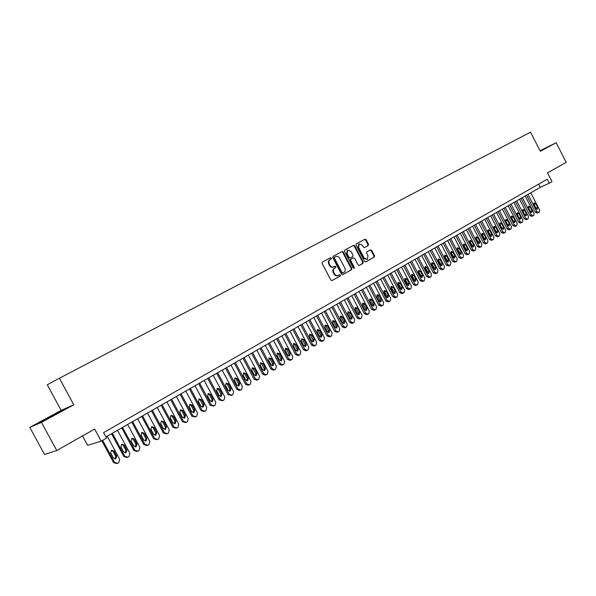 <?xml version="1.0" encoding="UTF-8"?>
<svg xmlns="http://www.w3.org/2000/svg" width="596" height="596" viewBox="0 0 596 596"><rect width="100%" height="100%" fill="white"/><g stroke="black" fill="none" stroke-linecap="round" stroke-linejoin="round"><path stroke-width="0.89" d="M331.428 258.061L330.556 257.703L322.406 262.091L322.116 263.425L330.847 280.038L332.084 280.537L340.189 276.045L340.383 275.106L339.526 274.756L338.431 275.359C336.874 275.963 335.563 275.426 334.498 273.743L333.775 272.365C332.985 270.502 333.283 269.079 334.669 268.088L335.712 267.515L335.906 266.583L335.041 266.233L333.991 266.807C332.412 267.433 331.085 266.889 330.005 265.198L329.283 263.819C328.493 261.957 328.791 260.534 330.177 259.558L331.234 258.992L331.428 258.061M333.767 266.911L333.455 267.068C331.89 267.678 330.564 267.142 329.491 265.444L328.761 264.065C327.979 262.21 328.277 260.787 329.663 259.811L330.713 259.245L330.907 258.314L330.169 257.912M331.86 280.619L339.66 276.283L339.854 275.352L339.191 274.942M338.208 275.464L337.902 275.605C336.353 276.201 335.041 275.665 333.976 273.989L333.253 272.61C332.464 270.748 332.762 269.325 334.147 268.342L335.19 267.768L335.384 266.837L334.684 266.427M368.224 245.53L368.484 244.241L366.115 239.726L364.923 239.22L356.319 243.853L356.058 245.15L364.551 261.353L365.75 261.853L374.288 257.114L374.541 255.818L371.688 250.365L370.503 249.866L366.845 251.87L366.592 253.166L368.008 255.878L367.292 259.372L364.119 258.023L358.531 247.362L359.232 243.898L362.442 245.247L363.374 247.02L364.566 247.526L368.224 245.53L367.687 245.79L367.941 244.509L365.586 239.994L364.536 239.428M41.482 422.363L73.77 404.818L61.127 410.368L29.8 427.362L41.482 422.363L56.747 450.524L94.667 429.075L101.193 441.167L106.557 438.082L103.6 432.599L547.217 179.247L549.266 183.24L552.03 181.646L547.53 172.892L566.2 162.328L556.143 142.72L540.08 150.751M73.77 404.818L59.414 378.222L530.544 132.178L540.363 151.295L556.143 142.72M343.229 252.056L342 251.549L333.089 256.34L332.814 257.666L341.463 274.153L342.685 274.652L351.543 269.742L351.804 268.416L343.229 252.056L341.627 251.75M344.808 250.044L353.562 245.336L354.769 245.843L363.269 262.069L363.009 263.372L359.291 265.436L358.099 264.929L354.635 258.329L353.421 257.83L350.94 259.185L350.671 260.504L354.285 267.395L354.091 268.327L353.249 267.969L344.533 251.356L344.808 250.044M56.747 450.524L44.506 454.472L29.8 427.362M59.414 378.222L47.278 384.763L61.127 410.368M82.516 435.944L87.612 445.368L101.193 441.167M105.939 436.942L540.326 187.3L549.266 183.24M538.687 184.119L540.326 187.3M53.759 415.419L62.573 410.428L58.825 412.067L37.533 423.622L53.759 415.419M540.259 151.086L546.688 147.525L540.118 150.81M342.462 274.726L351.007 269.988L351.275 268.662L342.7 252.317M334.602 257.174L334.401 258.105L341.992 272.558L342.849 272.916L343.952 272.305C345.315 271.322 345.606 269.899 344.823 268.051L339.653 258.202C338.573 256.511 337.262 255.967 335.697 256.585L334.073 257.435L333.879 258.359L334.401 258.105M342.789 272.938L341.471 272.804L333.879 258.359M335.325 256.764L335.697 256.585M334.08 257.435L335.175 256.839M359.075 265.511L362.472 263.618L362.733 262.315L354.24 246.103L353.182 245.537M352.959 258.053L350.411 259.439L350.143 260.757L353.756 267.641L354.285 267.395M353.763 268.371L353.756 267.641M351.044 251.475L347.781 250.126L347.066 253.628L349.055 257.42L350.269 257.919L352.757 256.563L353.026 255.252L351.044 251.475M347.379 250.327L346.544 253.889L347.066 253.628M349.74 258.172L350.217 257.949L348.526 257.673L346.544 253.889M364.387 247.586L367.687 245.79M358.814 244.107L358.002 247.623L358.531 247.362M367.129 259.446L363.582 258.277L358.002 247.623M365.519 261.927L373.744 257.36L373.997 256.071L371.144 250.625L370.161 250.059M101.841 440.794L113.605 462.6L116.66 463.591M107.228 436.205L119.692 459.315L118.783 462.652L117.531 463.383L114.559 462.369L102.661 440.317M114.998 458.98L115.766 456.305L113.031 451.239L111.407 450.256M116.719 456.059L113.978 450.978L111.564 450.174L110.685 452.915L113.426 458.004L115.818 458.816L116.719 456.059L115.766 456.305M57.581 413.252L42.659 421.268M39.761 422.668L60.211 411.762M540.2 150.974L544.93 148.605M542.844 149.723L540.229 151.034M111.534 433.732L123.826 456.529L126.918 457.505M117.494 430.305L129.861 453.273L128.974 456.581L127.961 457.184L124.795 456.29L112.376 433.247M125.227 452.93L125.942 450.293L123.23 445.257L121.629 444.281M126.918 450.032L124.199 444.988L121.808 444.184L120.943 446.896L123.67 451.954L126.039 452.759L126.918 450.032L125.942 450.293M121.711 427.883L133.914 450.539L137.043 451.492M127.626 424.486L139.904 447.313L139.032 450.591L138.034 451.187L134.905 450.285L122.575 427.384M135.322 446.955L135.992 444.355L133.303 439.356L131.716 438.38M136.983 444.087L134.286 439.073L131.917 438.261L131.068 440.958L133.78 445.979L136.119 446.791L136.983 444.087L135.992 444.355M131.761 422.11L143.874 444.631L147.033 445.562M137.624 418.735L149.82 441.42L148.963 444.668L147.972 445.257L144.88 444.355L132.64 421.603M145.282 441.055L145.916 438.5L143.241 433.523L141.669 432.554M146.921 438.216L144.239 433.232L141.9 432.428L141.073 435.087L143.755 440.086L146.08 440.891L146.921 438.216L145.916 438.5M141.677 416.403L153.701 438.79L156.897 439.706M147.495 413.065L159.601 435.609L158.767 438.835L157.791 439.416L154.729 438.507L142.578 415.889M155.116 435.229L155.705 432.711L153.053 427.772L151.503 426.803M156.733 432.42L154.073 427.466L151.749 426.662L150.944 429.299L153.604 434.26L155.906 435.073L156.733 432.42L155.705 432.711M151.473 410.778L163.408 433.024L166.627 433.925M157.247 407.463L169.264 429.872L168.445 433.068L167.483 433.635L164.451 432.733L152.382 410.249M164.824 429.485L165.383 427.004L162.745 422.087L161.218 421.126M166.418 426.691L163.781 421.767L161.479 420.962L160.689 423.585L163.334 428.517L165.614 429.321L166.418 426.691L165.383 427.004M161.136 405.22L172.996 427.332L176.237 428.219M166.873 401.928L178.807 424.203L178.003 427.369L177.049 427.935L174.047 427.027L162.075 404.684M174.412 423.808L174.926 421.365L172.311 416.477L170.806 415.516M175.984 421.044L173.361 416.15L171.089 415.345L170.307 417.938L172.937 422.84L175.194 423.652L175.984 421.044L174.926 421.365M170.687 399.737L182.458 421.715L185.721 422.579M176.379 396.467L188.224 418.608L187.435 421.752L186.496 422.311L183.531 421.394L171.641 399.186M183.873 418.198L184.358 415.792L181.758 410.942L180.275 409.981M185.43 415.464L182.83 410.599L180.573 409.795L179.813 412.365L182.421 417.237L184.656 418.049L185.43 415.464L184.358 415.792M180.119 394.314L191.808 416.164L195.093 417.014M185.766 391.073L197.529 413.08L196.755 416.194L195.831 416.746L192.895 415.837L181.087 393.762M193.223 412.663L193.67 410.294L191.093 405.466L189.625 404.513M194.758 409.951L192.173 405.116L189.945 404.312L189.2 406.859L191.785 411.709L194.005 412.514L194.758 409.951L193.67 410.294M189.431 388.964L201.038 410.681L204.339 411.508M195.034 385.739L206.723 407.619L205.963 410.711L205.046 411.255L202.141 410.346L190.415 388.398M202.454 407.195L202.871 404.855L200.308 400.065L198.863 399.111M203.974 404.505L201.403 399.7L199.191 398.895L198.468 401.428L201.038 406.241L203.236 407.046L203.974 404.505L202.871 404.855M198.632 383.675L210.157 405.265L213.472 406.077M204.19 380.479L215.797 402.233L215.059 405.295L214.15 405.831L211.275 404.915L199.63 383.101M211.565 401.793L211.96 399.491L209.412 394.723L207.989 393.777M213.077 399.126L210.522 394.351L208.332 393.546L207.617 396.057L210.172 400.84L212.347 401.644L213.077 399.126L211.96 399.491M207.713 378.453L219.164 399.916L222.494 400.713M213.241 375.279L224.766 396.906L224.036 399.946L223.142 400.475L220.296 399.558L208.727 377.871M220.572 396.459L220.937 394.194L218.404 389.449L217.004 388.503M222.062 393.822L219.529 389.069L217.361 388.264L216.661 390.752L219.201 395.513L221.354 396.318L222.062 393.822L220.937 394.194M216.691 373.297L228.067 394.634L231.404 395.416M222.174 370.146L233.625 391.639L232.909 394.656L232.03 395.185L229.207 394.261L217.719 372.701M229.467 391.185L229.803 388.957L227.292 384.241L225.914 383.295M230.943 388.57L228.432 383.846L226.279 383.049L225.593 385.515L228.119 390.246L230.25 391.05L230.943 388.57L229.803 388.957M225.564 368.194L236.858 389.412L239.488 390.417L240.203 390.179M231.002 365.072L242.378 386.446L241.678 389.434L240.806 389.955L238.013 389.032L226.607 367.598M238.251 385.977L238.564 383.779L236.068 379.093L234.712 378.155M239.719 383.392L237.223 378.691L235.092 377.894L234.422 380.337L236.925 385.038L239.041 385.843L239.719 383.392L238.564 383.779M234.325 363.165L245.545 384.256L248.152 385.254L248.905 385.009M239.726 360.058L251.02 381.306L250.335 384.271L249.478 384.785L246.714 383.869L235.383 362.554M246.938 380.829L247.221 378.669L244.74 374.012L243.406 373.074M248.39 378.266L245.91 373.595L243.794 372.798L243.138 375.219L245.626 379.898L247.72 380.702L248.39 378.266L247.221 378.669M242.982 358.189L254.127 379.16L256.705 380.159L257.494 379.898M248.346 355.104L259.565 376.232L258.895 379.175L258.046 379.682L255.311 378.758L244.047 357.57M255.513 375.748L255.773 373.618L253.315 368.984L251.996 368.052M256.958 373.208L254.492 368.566L252.399 367.762L251.758 370.168L254.224 374.817L256.302 375.622L256.958 373.208L255.773 373.618M251.534 353.272L262.613 374.124L265.168 375.122L265.98 374.847M256.861 350.21L268.014 371.219L267.351 374.139L266.367 374.72L263.805 373.714L252.622 352.646M263.991 370.719L264.229 368.626L261.786 364.022L260.489 363.091M265.421 368.201L262.97 363.59L260.899 362.793L260.266 365.177L262.724 369.796L264.78 370.6L265.421 368.201L264.229 368.626M259.99 348.414L270.994 369.147L273.527 370.146L274.369 369.855M265.28 345.367L276.358 366.257L275.71 369.155L274.875 369.654L272.193 368.73L261.085 347.781M272.365 365.758L272.581 363.687L270.152 359.112L268.878 358.189M273.788 363.262L271.351 358.673L269.295 357.876L268.684 360.237L271.12 364.841L273.154 365.639L273.788 363.262L272.581 363.687M268.349 343.609L279.278 364.231L281.789 365.221L282.653 364.923M273.601 340.592L284.605 361.362L283.964 364.238L283.145 364.73L280.493 363.806L269.452 342.976M280.642 360.848L280.835 358.814L278.421 354.262L277.17 353.339M282.05 358.382L279.636 353.815L277.602 353.018L276.998 355.365L279.42 359.932L281.439 360.736L282.05 358.382L280.835 358.814M276.604 338.863L287.466 359.366L289.954 360.356L290.848 360.051M281.826 335.861L292.755 356.52L292.129 359.373L291.317 359.857L288.688 358.934L277.721 338.223M288.822 355.998L288.993 353.994L286.601 349.465L285.372 348.556M290.222 353.555L287.823 349.01L285.804 348.22L285.216 350.545L287.622 355.089L289.619 355.887L290.222 353.555L288.993 353.994M284.769 334.17L295.556 354.56L298.022 355.551L298.939 355.231M289.954 331.197L300.809 351.737L300.198 354.568L299.401 355.045L296.793 354.121L285.901 333.522M296.912 351.208L297.061 349.234L294.677 344.726L293.478 343.817M298.298 348.779L295.914 344.264L293.917 343.467L293.336 345.777L295.728 350.299L297.709 351.096L298.298 348.779L297.061 349.234M292.837 329.536L303.558 349.807L306.001 350.806L306.94 350.47M297.985 326.578L308.773 347.006L308.177 349.815L307.253 350.359L304.802 349.36L293.977 328.88M304.906 346.47L305.033 344.518L302.671 340.04L301.487 339.139M306.284 344.063L303.915 339.578L301.934 338.781L301.36 341.068L303.736 345.568L305.703 346.365L306.284 344.063L305.033 344.518M300.816 324.947L311.462 345.114L313.891 346.105L314.852 345.762M305.927 322.011L316.647 342.327L316.059 345.114L315.277 345.583L312.721 344.659L301.963 324.291M312.803 341.784L312.915 339.869L310.568 335.414L309.406 334.512M314.174 339.4L311.82 334.937L309.86 334.14L309.302 336.412L311.663 340.882L313.608 341.679L314.174 339.4L312.915 339.869M308.706 320.417L319.285 340.472L321.691 341.463L322.667 341.106M313.779 317.497L324.433 337.701L323.859 340.472L323.084 340.934L320.551 340.011L309.86 319.747M320.618 337.15L320.715 335.265L318.376 330.832L317.236 329.938M321.982 334.788L319.642 330.348L317.69 329.558L317.147 331.816L319.493 336.256L321.423 337.053L321.982 334.788L320.715 335.265M316.498 315.94L327.01 335.883L329.394 336.867L330.4 336.502M321.542 313.042L332.128 333.134L331.562 335.883L330.795 336.338L328.292 335.414L317.668 315.262M328.336 332.568L328.418 330.713L326.094 326.31L324.976 325.416M329.692 330.229L327.368 325.818L325.438 325.021L324.902 327.264L327.234 331.681L329.148 332.479L329.692 330.229L328.418 330.713M324.209 311.507L334.654 331.339L337.023 332.33L338.044 331.95M329.215 308.624L339.735 328.612L339.184 331.339L338.424 331.793L335.943 330.862L325.394 310.829M335.973 328.038L336.04 326.213L333.73 321.833L332.628 320.946M337.321 325.721L335.012 321.333L333.097 320.544L332.575 322.764L334.892 327.159L336.792 327.956L337.321 325.721L336.04 326.213M331.83 307.126L342.216 326.854L344.555 327.837L345.598 327.457M336.807 304.265L347.259 324.142L346.723 326.854L345.971 327.301L343.512 326.37L333.022 306.441M343.519 323.561L343.572 321.758L341.277 317.407L340.197 316.528M344.868 321.266L342.566 316.901L340.674 316.111L340.16 318.316L342.462 322.689L344.346 323.479L344.868 321.266L343.572 321.758M339.37 302.79L349.688 322.414L352.012 323.405L353.07 323.002M344.317 299.952L354.702 319.724L354.173 322.414L353.428 322.853L350.992 321.922L340.569 302.105M350.992 319.136L351.022 317.363L348.742 313.027L347.684 312.155M352.325 316.863L350.046 312.52L348.161 311.73L347.662 313.913L349.949 318.264L351.819 319.054L352.325 316.863L351.022 317.363M346.827 298.507L357.079 318.026L359.388 319.009L360.461 318.607M351.737 295.683L362.063 315.351L361.541 318.018L360.811 318.458L358.39 317.526L348.034 297.814M358.375 314.755L358.39 313.012L356.125 308.698L355.089 307.834M359.701 312.505L357.436 308.184L355.574 307.394L355.074 309.562L357.354 313.891L359.202 314.681L359.701 312.505L358.39 313.012M354.203 294.268L364.394 313.682L366.674 314.666L367.769 314.256M359.075 291.466L369.341 311.023L368.835 313.675L368.105 314.107L365.713 313.183L355.417 293.567M365.676 310.419L365.683 308.706L363.426 304.414L362.413 303.558M367.002 308.192L364.745 303.893L362.897 303.103L362.413 305.264L364.67 309.562L366.51 310.352L367.002 308.192L365.683 308.706M361.489 290.081L371.621 309.391L373.886 310.374L374.996 309.95M366.339 287.294L376.538 306.746L376.039 309.384L375.324 309.808L372.947 308.884L362.718 289.373M372.895 306.135L372.887 304.444L370.652 300.183L369.654 299.326M374.214 303.93L371.971 299.654L370.146 298.864L369.669 301.01L371.911 305.286L373.737 306.076L374.214 303.93L372.887 304.444M368.708 285.931L378.773 305.145L381.023 306.128L382.148 305.696M373.521 283.167L383.66 302.522L383.168 305.137L382.461 305.554L380.114 304.63L369.937 285.223M380.039 301.896L380.017 300.235L377.797 295.996L376.821 295.147M381.351 299.714L379.123 295.46L377.313 294.67L376.843 296.801L379.078 301.055L380.881 301.844L381.351 299.714L380.017 300.235M375.838 281.834L385.85 300.943L388.078 301.926L389.218 301.487M380.628 279.084L390.708 298.335L390.224 300.935L389.523 301.353L387.191 300.421L377.082 281.118M387.102 297.702L387.072 296.07L383.906 291.012M388.413 295.541L386.201 291.31L384.398 290.528L383.943 292.636L386.163 296.868L387.951 297.657L388.413 295.541L387.072 296.07M382.9 277.773L392.853 296.786L395.059 297.769L396.206 297.322M387.653 275.047L397.674 294.2L397.204 296.771L396.511 297.188L394.202 296.264L384.152 277.058M394.098 293.56L394.053 291.951L390.916 286.914M395.401 291.414L393.196 287.205L391.416 286.423L390.969 288.516L393.174 292.725L394.947 293.515L395.401 291.414L394.053 291.951M389.881 273.765L399.774 292.673L401.965 293.649L403.127 293.202M394.604 271.046L404.565 290.103L404.103 292.658L403.418 293.068L401.13 292.144L391.14 273.043M401.011 289.455L400.952 287.868L397.852 282.869M402.307 287.332L400.125 283.145L398.352 282.362L397.912 284.441L400.102 288.635L401.868 289.418L402.307 287.332L400.952 287.868M396.794 269.794L406.621 288.606L408.796 289.582L409.973 289.12M401.488 267.097L411.389 286.05L410.935 288.591L410.257 289L407.984 288.069L398.053 269.064M407.85 285.395L407.783 283.838L404.714 278.861M409.147 283.294L406.971 279.129L405.213 278.347L404.788 280.411L406.964 284.583L408.714 285.365L409.147 283.294L407.783 283.838M403.626 265.861L413.4 284.583L415.561 285.558L416.746 285.089M408.29 263.179L418.139 282.042L417.692 284.568L417.021 284.97L414.771 284.039L404.9 265.131M414.622 281.379L414.54 279.844L411.508 274.898M415.911 279.293L413.751 275.151L412.007 274.369L411.59 276.417L413.751 280.567L415.487 281.349L415.911 279.293L414.54 279.844M410.391 261.979L420.113 280.604L422.34 281.528M415.025 259.312L424.814 278.079L424.382 280.582L423.622 281.029L421.484 280.053L411.672 261.242M421.32 277.401L421.23 275.896L418.221 270.979M422.601 275.337L420.456 271.217L418.727 270.435L418.317 272.476L420.471 276.604L422.184 277.378L422.601 275.337L421.23 275.896M417.081 258.128L426.743 276.663L428.956 277.587M421.692 255.483L431.422 274.153L430.997 276.641L430.334 277.036L428.129 276.104L418.37 257.39M427.943 273.467L427.846 271.992L424.873 267.097M429.224 271.426L427.086 267.328L425.38 266.546L424.97 268.565L427.116 272.677L428.822 273.452L429.224 271.426L427.846 271.992M423.704 254.321L433.314 272.759L435.505 273.683M428.286 251.691L437.963 270.264L437.546 272.737L436.89 273.132L434.7 272.201L425 253.583M434.499 269.571L434.395 268.118L431.452 263.261M435.78 267.552L433.657 263.477L431.958 262.694L431.564 264.706L433.694 268.789L435.378 269.571L435.78 267.552L434.395 268.118M430.26 250.558L439.811 268.9L441.986 269.824M434.812 247.943L444.43 266.419L444.02 268.878L443.379 269.265L441.204 268.342L431.556 249.813M440.988 265.719L440.876 264.296L437.963 259.461M442.269 263.723L440.153 259.662L438.47 258.887L438.082 260.877L440.198 264.944L441.874 265.719L442.269 263.723L440.876 264.296M436.749 246.826L446.248 265.086L448.401 266.002M441.271 244.226L450.837 262.62L450.434 265.056L449.801 265.436L447.641 264.512L438.053 246.081M447.41 261.905L447.291 260.504L444.407 255.699M448.684 259.93L446.583 255.893L444.914 255.118L444.534 257.092L446.642 261.137L448.304 261.912L448.684 259.93L447.291 260.504M443.171 243.138L452.61 261.301L454.748 262.225M447.663 240.553L457.177 258.85L456.782 261.279L456.149 261.651L454.01 260.728L444.474 242.386M453.772 258.128L453.638 256.757L450.792 251.981M455.039 256.176L452.953 252.16L451.291 251.378L450.919 253.345L453.012 257.375L454.666 258.15L455.039 256.176L453.638 256.757M449.526 239.488L458.913 257.561L461.028 258.478M453.996 236.917L463.45 255.125L463.062 257.532L462.444 257.904L460.321 256.988L450.837 238.735M460.06 254.395L459.926 253.047L457.102 248.301M461.326 252.458L459.255 248.458L457.609 247.69L457.244 249.642L459.322 253.643L460.961 254.417L461.326 252.458L459.926 253.047M455.813 235.874L465.148 253.859L467.249 254.775M460.261 233.319L469.663 251.438L469.283 253.829L468.665 254.201L466.564 253.278L457.132 235.115M466.288 250.692L466.147 249.374L463.353 244.651M467.555 248.785L465.491 244.8L463.859 244.032L463.502 245.969L465.573 249.955L467.197 250.73L467.555 248.785L466.147 249.374M462.042 232.291L471.324 250.193L473.41 251.11M466.459 229.758L475.809 247.787L475.437 250.164L474.826 250.529L472.74 249.605L463.368 231.531M472.449 247.035L472.3 245.731L469.544 241.045M473.716 245.142L471.667 241.179L470.043 240.411L469.693 242.334L471.749 246.304L473.366 247.072L473.716 245.142L472.3 245.731M468.203 228.752L477.441 246.558L479.504 247.482M472.598 226.227L481.896 244.166L481.531 246.535L480.853 246.938L478.856 245.969L469.536 227.985M478.558 243.406L478.402 242.132L475.668 237.476M479.817 241.536L477.776 237.595L476.167 236.828L475.824 238.743L477.873 242.684L479.475 243.459L479.817 241.536L478.402 242.132M474.304 225.243L483.49 242.967L485.539 243.883M478.67 222.733L487.923 240.59L487.565 242.937L486.969 243.295L484.913 242.378L475.645 224.476M484.593 239.815L484.436 238.571L481.732 233.937M485.859 237.968L483.825 234.049L482.231 233.282L481.896 235.182L483.93 239.108L485.517 239.875L485.859 237.968L484.436 238.571M480.346 221.772L489.48 239.406L491.514 240.33M484.69 219.276L493.883 237.044L493.54 239.376L492.944 239.734L490.91 238.817L481.687 221.004M490.575 236.262L490.411 235.04L487.737 230.436M491.834 234.437L489.815 230.533L488.236 229.765L487.908 231.658L489.927 235.562L491.506 236.329L491.834 234.437L490.411 235.04M486.329 218.337L495.41 235.889L497.429 236.806M490.65 215.856L499.791 233.535L499.455 235.852L498.867 236.21L496.848 235.286L487.677 217.562M496.498 232.745L493.682 226.972M497.757 230.943L495.745 227.054L494.181 226.286L493.853 228.164L495.872 232.053L497.429 232.82L497.757 230.943L496.326 231.546M492.251 214.933L501.288 232.403L503.285 233.312M496.543 212.467L505.639 230.063L505.311 232.365L504.723 232.716L502.726 231.799L493.6 214.158M502.361 229.259L499.567 223.545M503.62 227.478L501.623 223.612L500.066 222.844L499.746 224.707L501.75 228.581L503.3 229.348L503.62 227.478L502.182 228.089M498.114 211.558L507.107 228.946L509.088 229.862M502.383 209.107L511.435 226.622L511.107 228.916L510.534 229.259L508.544 228.343L499.47 210.783M508.165 225.81L505.393 220.148M509.424 224.044L507.434 220.2L505.892 219.432L505.579 221.287L507.568 225.139L509.111 225.906L509.424 224.044L507.986 224.662M503.925 208.22L512.865 225.526L514.832 226.443M508.165 205.784L517.164 223.217L516.851 225.489L516.278 225.832L514.311 224.915L505.281 207.445M513.916 222.39L511.167 216.78M515.175 220.654L513.193 216.825L511.659 216.057L511.361 217.898L513.335 221.734L514.862 222.494L515.175 220.654L513.73 221.265M509.677 204.92L518.565 222.137L520.517 223.053M513.894 202.491L522.848 219.842L522.536 222.107L521.969 222.442L520.017 221.526L511.04 204.137M519.608 219.008L516.888 213.45M520.867 217.287L518.9 213.48L517.373 212.712L517.075 214.545L519.049 218.36L520.561 219.119L520.867 217.287L519.414 217.905M515.376 201.642L524.212 218.784L526.089 219.73L527.363 219.186M519.57 199.235L528.473 216.504L528.168 218.747L527.542 219.119L525.665 218.166L516.739 200.859M525.247 215.655L522.55 210.157M526.499 213.957L524.547 210.165L523.035 209.405L522.744 211.222L524.703 215.022L526.208 215.782L526.499 213.957L525.054 214.582M521.016 198.401L529.807 215.461L531.669 216.408L532.951 215.856M525.188 196.002L534.038 213.197L533.74 215.424L533.189 215.759L531.26 214.843L522.379 197.619M530.827 212.332L528.153 206.886M532.086 210.656L530.135 206.886L528.637 206.127L528.354 207.93L530.306 211.714L531.796 212.474L532.086 210.656L530.634 211.282M526.603 195.19L535.35 212.176L537.197 213.115L538.486 212.563M530.745 192.806L539.559 209.919L539.268 212.139L538.717 212.467L536.81 211.55L527.974 194.4M536.355 209.04L533.711 203.653M537.614 207.393L535.677 203.631L534.187 202.878L533.912 204.674L535.849 208.436L537.331 209.189L537.614 207.393L536.154 208.019M329.663 259.811L330.184 259.551L329.663 259.811M328.761 264.065L329.283 263.819M329.491 265.444L330.005 265.198M335.19 267.768L335.712 267.515M334.147 268.342L334.669 268.088M333.253 272.61L333.775 272.365M333.976 273.989L334.498 273.743M339.66 276.283L340.189 276.045M330.713 259.245L331.234 258.992L330.713 259.245M351.275 268.662L351.804 268.416M351.007 269.988L351.543 269.742M341.471 272.804L341.992 272.558M354.24 246.103L354.769 245.843M362.733 262.315L363.269 262.069M362.472 263.618L363.009 263.372M350.411 259.439L350.94 259.185M350.143 260.757L350.671 260.504M348.526 257.673L349.055 257.42M363.582 258.277L364.119 258.023M371.144 250.625L371.688 250.365M373.997 256.071L374.541 255.818M373.744 257.36L374.288 257.114M365.586 239.994L366.115 239.726M367.941 244.509L368.484 244.241M114.559 462.369L113.605 462.6M113.031 451.239L113.978 450.978M124.795 456.29L123.826 456.529M123.23 445.257L124.199 444.988M134.905 450.285L133.914 450.539M133.303 439.356L134.286 439.073M144.88 444.355L143.874 444.631M143.241 433.523L144.239 433.232M154.729 438.507L153.701 438.79M153.053 427.772L154.073 427.466M164.451 432.733L163.408 433.024M162.745 422.087L163.781 421.767M174.047 427.027L172.996 427.332M172.311 416.477L173.361 416.15M183.531 421.394L182.458 421.715M181.758 410.942L182.83 410.599M192.895 415.837L191.808 416.164M191.093 405.466L192.173 405.116M202.141 410.346L201.038 410.681M200.308 400.065L201.403 399.7M211.275 404.915L210.157 405.265M209.412 394.723L210.522 394.351M220.296 399.558L219.164 399.916M218.404 389.449L219.529 389.069M229.207 394.261L228.067 394.634M227.292 384.241L228.432 383.846M238.013 389.032L236.858 389.412M236.068 379.093L237.223 378.691M246.714 383.869L245.545 384.256M244.74 374.012L245.91 373.595M255.311 378.758L254.127 379.16M253.315 368.984L254.492 368.566M263.805 373.714L262.613 374.124M261.786 364.022L262.97 363.59M272.193 368.73L270.994 369.147M270.152 359.112L271.351 358.673M280.493 363.806L279.278 364.231M278.421 354.262L279.636 353.815M288.688 358.934L287.466 359.366M286.601 349.465L287.823 349.01M296.793 354.121L295.556 354.56M294.677 344.726L295.914 344.264M304.802 349.36L303.558 349.807M302.671 340.04L303.915 339.578M312.721 344.659L311.462 345.114M310.568 335.414L311.82 334.937M320.551 340.011L319.285 340.472M318.376 330.832L319.642 330.348M328.292 335.414L327.01 335.883M326.094 326.31L327.368 325.818M335.943 330.862L334.654 331.339M333.73 321.833L335.012 321.333M343.512 326.37L342.216 326.854M341.277 317.407L342.566 316.901M350.992 321.922L349.688 322.414M348.742 313.027L350.046 312.52M358.39 317.526L357.079 318.026M356.125 308.698L357.436 308.184M365.713 313.183L364.394 313.682M363.426 304.414L364.745 303.893M372.947 308.884L371.621 309.391M370.652 300.183L371.971 299.654M380.114 304.63L378.773 305.145M377.797 295.996L379.123 295.46M387.191 300.421L385.85 300.943M384.86 291.846L386.201 291.31M394.202 296.264L392.853 296.786M391.855 287.749L393.196 287.205M401.13 292.144L399.774 292.673M398.769 283.696L400.125 283.145M407.984 288.069L406.621 288.606M405.615 279.68L406.971 279.129M414.771 284.039L413.4 284.583M412.387 275.71L413.751 275.151M421.484 280.053L420.113 280.604M419.085 271.783L420.456 271.217M428.129 276.104L426.743 276.663M425.715 267.895L427.086 267.328M434.7 272.201L433.314 272.759M432.271 264.05L433.657 263.477M441.204 268.342L439.811 268.9M438.768 260.243L440.153 259.662M447.641 264.512L446.248 265.086M445.197 256.474L446.583 255.893M454.01 260.728L452.61 261.301M451.552 252.741L452.953 252.16M460.321 256.988L458.913 257.561M457.847 249.054L459.255 248.458M466.564 253.278L465.148 253.859M464.083 245.396L465.491 244.8M472.74 249.605L471.324 250.193M470.251 241.782L471.667 241.179M478.856 245.969L477.441 246.558M476.36 238.199L477.776 237.595M484.913 242.378L483.49 242.967M482.402 234.653L483.825 234.049M490.91 238.817L489.48 239.406M488.392 231.144L489.815 230.533M496.848 235.286L495.41 235.889M494.322 227.672L495.745 227.054M502.726 231.799L501.288 232.403M500.186 224.23L501.623 223.612M508.544 228.343L507.107 228.946M505.997 220.818L507.434 220.2M514.311 224.915L512.865 225.526M511.755 217.443L513.193 216.825M520.017 221.526L518.565 222.137M517.455 214.106L518.9 213.48M525.665 218.166L524.212 218.784M523.094 210.79L524.547 210.165M531.26 214.843L529.807 215.461M528.689 207.512L530.135 206.886M536.81 211.55L535.35 212.176M534.225 204.272L535.677 203.631M334.073 257.435L334.594 257.174M342.32 273.154L342.804 272.938M347.259 250.387L347.781 250.126M358.695 244.166L359.232 243.898M115.147 458.98L115.818 458.816M125.406 452.923L126.039 452.759M135.53 446.948L136.119 446.791M145.521 441.047L146.08 440.891M155.377 435.222L155.906 435.073M165.114 429.47L165.614 429.321M174.717 423.793L175.194 423.652M184.209 418.183L184.656 418.049M193.573 412.648L194.005 412.514M202.826 407.172L203.236 407.046M211.96 401.771L212.347 401.644M220.982 396.437L221.354 396.318M423.451 281.096L422.244 281.573M430.081 277.147L428.867 277.632M436.637 273.244L435.415 273.728M443.133 269.377L441.897 269.869M449.563 265.548L448.319 266.047M455.918 261.756L454.666 262.27M462.213 258.008L460.954 258.522M468.449 254.298L467.175 254.82M474.61 250.625L473.328 251.147M480.719 246.99L479.43 247.519M486.761 243.391L485.464 243.928M492.75 239.823L491.439 240.367M498.673 236.299L497.362 236.843M504.536 232.805L503.218 233.349M510.347 229.341L509.021 229.9M516.099 225.914L514.765 226.473M521.791 222.524L520.45 223.09M527.438 219.164L526.089 219.73M533.018 215.834L531.669 216.408M538.553 212.541L537.197 213.115"/></g></svg>
